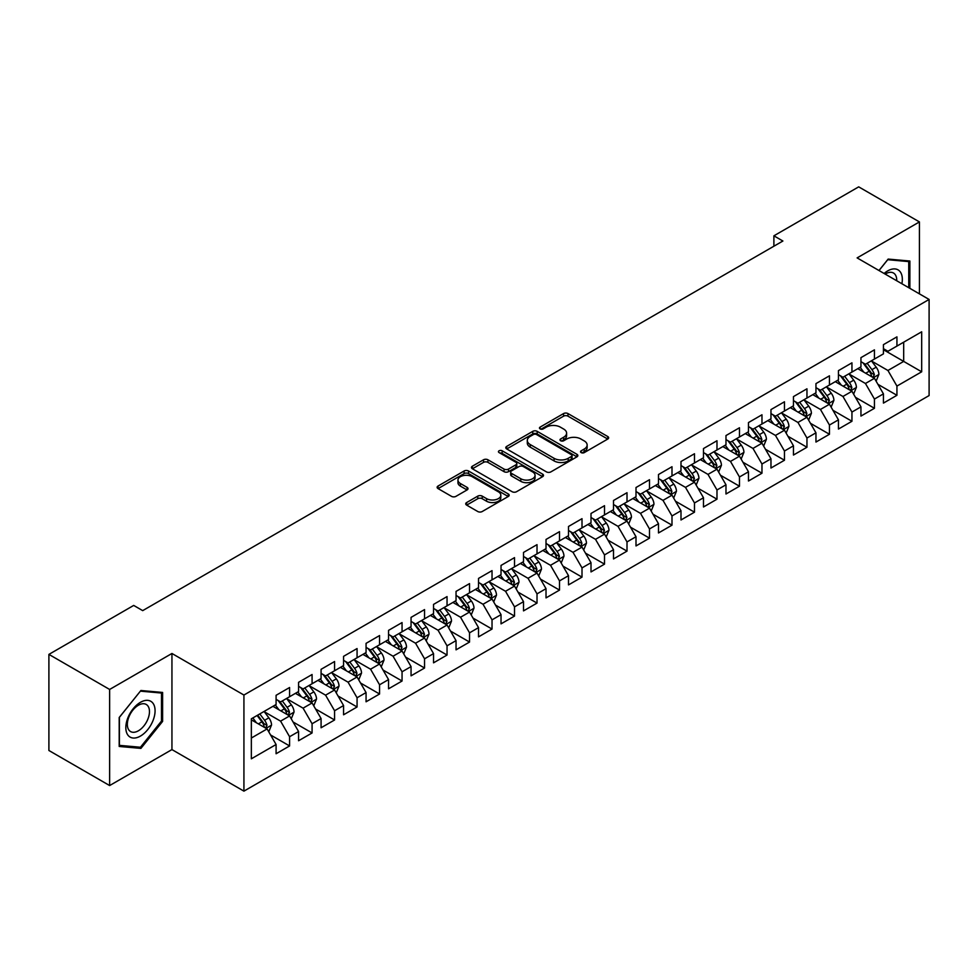 <?xml version="1.0" encoding="UTF-8"?>
<svg xmlns="http://www.w3.org/2000/svg" width="978" height="978" viewBox="0 0 978 978"><rect width="100%" height="100%" fill="white"/><g stroke="black" fill="none" stroke-linecap="round" stroke-linejoin="round"><path stroke-width="1.47" d="M581.176 452.606A2.188 1.259 0 0 0 584.269 452.606L607.729 439.061A3.117 1.797 0 0 0 608.646 437.789A3.117 1.797 0 0 0 607.729 436.518L567.986 413.572A3.117 1.797 0 0 0 563.572 413.572L540.113 427.117A2.188 1.259 0 0 0 539.465 428.009A2.188 1.259 0 0 0 540.113 428.902A2.188 1.259 0 0 0 543.206 428.902L546.237 427.141A9.988 5.77 0 0 1 560.37 427.141L563.683 429.061A9.988 5.77 0 0 1 566.604 433.132A9.988 5.77 0 0 1 563.683 437.215L560.639 438.963A2.188 1.259 0 0 0 560.003 439.856A2.188 1.259 0 0 0 560.639 440.748A2.188 1.259 0 0 0 563.731 440.748L566.775 439A9.988 5.77 0 0 1 580.895 439L584.208 440.907A9.988 5.77 0 0 1 587.142 444.99A9.988 5.77 0 0 1 584.208 449.073L581.176 450.821A2.188 1.259 0 0 0 580.541 451.714A2.188 1.259 0 0 0 581.176 452.606L581.176 450.821M466.64 502.545A3.117 1.797 0 0 0 465.724 503.817A3.117 1.797 0 0 0 466.64 505.1L477.79 511.531A3.117 1.797 0 0 0 482.203 511.531L508.254 496.494A3.117 1.797 0 0 0 509.171 495.223A3.117 1.797 0 0 0 508.254 493.939L468.511 470.993A3.117 1.797 0 0 0 464.098 470.993L438.046 486.042A3.117 1.797 0 0 0 437.129 487.313A3.117 1.797 0 0 0 438.046 488.584L451.518 496.359A3.117 1.797 0 0 0 455.931 496.359L467.081 489.929A3.117 1.797 0 0 0 467.997 488.658A3.117 1.797 0 0 0 467.081 487.374L460.406 483.523A8.35 4.817 0 0 1 457.961 480.112A8.35 4.817 0 0 1 463.107 475.65A8.35 4.817 0 0 1 472.215 476.702L498.377 491.812A8.35 4.817 0 0 1 500.822 495.223A8.35 4.817 0 0 1 495.675 499.672A8.35 4.817 0 0 1 486.567 498.633L482.203 496.115A3.117 1.797 0 0 0 477.79 496.115L466.64 502.545L466.64 505.1M109.634 689.453L109.634 785.554L171.945 749.588L171.945 653.475L109.634 689.453L48.9 654.392L133.705 605.431L142.702 610.627L782.889 241.016L773.891 235.82L773.891 246.212M171.945 653.475L243.925 695.04L929.1 299.451L929.1 395.564L243.925 791.141L243.925 695.04M919.43 293.865L919.43 221.92L857.119 257.899L929.1 299.451M919.43 221.92L858.696 186.859L773.891 235.82M546.457 471.885A3.117 1.797 0 0 0 550.871 471.885L576.922 456.848A3.117 1.797 0 0 0 577.839 455.577A3.117 1.797 0 0 0 576.922 454.293L537.179 431.347A3.117 1.797 0 0 0 532.765 431.347L506.714 446.396A3.117 1.797 0 0 0 505.797 447.667A3.117 1.797 0 0 0 506.714 448.939L546.457 471.885M499.966 453.083A2.188 1.259 0 0 1 502.191 453.389L502.191 450.797L542.594 474.122A3.117 1.797 0 0 1 543.511 475.394A3.117 1.797 0 0 1 542.594 476.665L516.543 491.714A3.117 1.797 0 0 1 512.117 491.714L472.374 468.768L472.374 466.213A3.117 1.797 0 0 0 471.469 467.496A3.117 1.797 0 0 0 472.374 468.768M472.374 466.213L483.535 459.782A3.117 1.797 0 0 1 487.949 459.782L504.061 469.085A3.117 1.797 0 0 0 508.474 469.085L515.883 464.819A3.117 1.797 0 0 0 516.787 463.535A3.117 1.797 0 0 0 515.883 462.264L499.098 452.582A2.188 1.259 0 0 1 498.45 451.689A2.188 1.259 0 0 1 499.807 450.516A2.188 1.259 0 0 1 502.191 450.797M883.44 349.721L903.684 361.408L903.684 342.178L921.679 331.799L896.936 346.078L896.936 336.86L883.44 344.647L883.44 353.865L874.442 359.06L874.442 349.843L860.946 357.642L860.946 366.86L851.948 372.056L851.948 362.826L838.452 370.625L838.452 379.843L829.454 385.039L829.454 375.821L815.958 383.608L815.958 392.826L806.96 398.022L806.96 388.804L793.464 396.603L793.464 405.821L784.466 411.017L784.466 401.787L770.97 409.586L770.97 418.804L761.972 424L761.972 414.782L748.476 422.569L748.476 431.787L739.478 436.983L739.478 427.765L725.982 435.552L725.982 444.782L716.984 449.978L716.984 440.748L703.488 448.547L703.488 457.765L694.49 462.961L694.49 453.743L680.994 461.53L680.994 470.748L671.996 475.944L671.996 466.726L658.5 474.513L658.5 483.743L649.502 488.939L649.502 479.709L636.006 487.509L636.006 496.726L627.008 501.922L627.008 492.704L613.512 500.491L613.512 509.709L604.514 514.905L604.514 505.687L591.005 513.474L591.005 522.704L582.008 527.9L582.008 518.67L568.511 526.47L568.511 535.687L559.514 540.883L559.514 531.665L546.017 539.453L546.017 548.67L537.02 553.866L537.02 544.648L523.523 552.436L523.523 561.665L514.526 566.861L514.526 557.631L501.029 565.431L501.029 574.648L492.032 579.844L492.032 570.626L478.535 578.414L478.535 587.631L469.538 592.827L469.538 583.609L456.041 591.397L456.041 600.626L447.044 605.822L447.044 596.592L433.547 604.392L433.547 613.609L424.55 618.805L424.55 609.587L411.053 617.375L411.053 626.592L402.056 631.788L402.056 622.57L388.559 630.358L388.559 639.588L379.562 644.783L379.562 635.553L366.065 643.353L366.065 652.57L357.068 657.766L357.068 648.548L343.571 656.336L343.571 665.553L334.574 670.749L334.574 661.531L321.077 669.319L321.077 678.549L312.08 683.744L312.08 674.514L298.583 682.314L298.583 691.532L289.586 696.727L289.586 687.51L276.089 695.297L276.089 704.515L251.346 718.806L251.346 758.806L276.089 744.515L267.092 728.928L251.346 719.845M921.679 331.799L921.679 371.799L896.936 386.078L887.938 370.491L871.63 361.078M877.926 384.33L896.936 395.295L896.936 386.078M896.936 395.295L883.44 403.095L883.44 393.865L874.442 399.061L865.444 383.486L849.136 374.061M855.432 397.312L874.442 408.291L874.442 399.061M874.442 408.291L860.946 416.078L860.946 406.86L851.948 412.056L842.95 396.469L826.642 387.056M832.938 410.295L851.948 421.274L851.948 412.056M851.948 421.274L838.452 429.061L838.452 419.843L829.454 425.039L820.456 409.452L804.148 400.039M810.444 423.291L829.454 434.256L829.454 425.039M829.454 434.256L815.958 442.056L815.958 432.826L806.96 438.022L797.962 422.447L781.654 413.022M787.95 436.274L806.96 447.252L806.96 438.022M806.96 447.252L793.464 455.039L793.464 445.821L784.466 451.017L775.468 435.43L759.16 426.017M765.456 449.257L784.466 460.235L784.466 451.017M784.466 460.235L770.97 468.022L770.97 458.804L761.972 464L752.974 448.413L736.666 439M742.962 462.252L761.972 473.218L761.972 464M761.972 473.218L748.476 481.017L748.476 471.787L739.478 476.983L730.48 461.408L714.172 451.983M720.468 475.235L739.478 486.213L739.478 476.983M739.478 486.213L725.982 494L725.982 484.782L716.984 489.978L707.986 474.391L691.678 464.978M697.974 488.218L716.984 499.196L716.984 489.978M716.984 499.196L703.488 506.983L703.488 497.765L694.49 502.961L685.492 487.374L669.184 477.961M675.48 501.213L694.49 512.179L694.49 502.961M694.49 512.179L680.994 519.978L680.994 510.748L671.996 515.944L662.998 500.369L646.69 490.944M652.986 514.196L671.996 525.174L671.996 515.944M671.996 525.174L658.5 532.961L658.5 523.743L649.502 528.939L640.504 513.352L624.184 503.939M630.492 527.179L649.502 538.157L649.502 528.939M649.502 538.157L636.006 545.944L636.006 536.726L627.008 541.922L618.01 526.335L601.69 516.922M607.998 540.174L627.008 551.14L627.008 541.922M627.008 551.14L613.512 558.939L613.512 549.709L604.514 554.905L595.504 539.33L579.196 529.905M585.504 553.157L604.514 564.135L604.514 554.905M604.514 564.135L591.005 571.922L591.005 562.705L582.008 567.9L573.01 552.313L556.702 542.9M563.01 566.14L582.008 577.118L582.008 567.9M582.008 577.118L568.511 584.905L568.511 575.687L559.514 580.883L550.516 565.296L534.208 555.883M540.516 579.135L559.514 590.101L559.514 580.883M559.514 590.101L546.017 597.9L546.017 588.67L537.02 593.866L528.022 578.291L511.714 568.866M518.022 592.118L537.02 603.096L537.02 593.866M537.02 603.096L523.523 610.883L523.523 601.666L514.526 606.861L505.528 591.274L489.22 581.861M495.528 605.101L514.526 616.079L514.526 606.861M514.526 616.079L501.029 623.866L501.029 614.649L492.032 619.844L483.034 604.257L466.726 594.844M473.034 618.096L492.032 629.062L492.032 619.844M492.032 629.062L478.535 636.861L478.535 627.631L469.538 632.827L460.54 617.24L444.232 607.827M450.54 631.079L469.538 642.057L469.538 632.827M469.538 642.057L456.041 649.844L456.041 640.627L447.044 645.822L438.046 630.235L421.738 620.822M428.046 644.062L447.044 655.04L447.044 645.822M447.044 655.04L433.547 662.827L433.547 653.61L424.55 658.805L415.552 643.218L399.244 633.805M405.552 657.057L424.55 668.023L424.55 658.805M424.55 668.023L411.053 675.822L411.053 666.593L402.056 671.788L393.058 656.201L376.75 646.788M383.058 670.04L402.056 681.018L402.056 671.788M402.056 681.018L388.559 688.805L388.559 679.588L379.562 684.783L370.564 669.196L354.256 659.783M360.552 683.023L379.562 694.001L379.562 684.783M379.562 694.001L366.065 701.788L366.065 692.571L357.068 697.766L348.07 682.179L331.762 672.766M338.058 696.018L357.068 706.984L357.068 697.766M357.068 706.984L343.571 714.784L343.571 705.554L334.574 710.749L325.576 695.162L309.268 685.749M315.564 709.001L334.574 719.979L334.574 710.749M334.574 719.979L321.077 727.766L321.077 718.549L312.08 723.744L303.082 708.158L286.774 698.744M293.07 721.984L312.08 732.962L312.08 723.744M312.08 732.962L298.583 740.749L298.583 731.532L289.586 736.727L280.588 721.141L264.28 711.727M270.576 734.967L289.586 745.945L289.586 736.727M289.586 745.945L276.089 753.745L276.089 744.515M276.089 699.319L280.588 701.923L289.586 696.727M251.346 738.023L267.092 728.928M298.583 686.336L303.082 688.928L312.08 683.744M280.588 721.141L289.586 715.945L272.948 706.336M298.583 731.532L289.586 715.945M321.077 673.353L325.576 675.945L334.574 670.749M303.082 708.158L312.08 702.962L295.442 693.353M321.077 718.549L312.08 702.962M343.571 660.358L348.07 662.962L357.068 657.766M325.576 695.162L334.574 689.979L317.936 680.358M343.571 705.554L334.574 689.979M366.065 647.375L370.564 649.979L379.562 644.783M348.07 682.179L357.068 676.984L340.43 667.375M366.065 692.571L357.068 676.984M388.559 634.392L393.058 636.984L402.056 631.788M370.564 669.196L379.562 664.001L362.924 654.392M388.559 679.588L379.562 664.001M411.053 621.397L415.552 624.001L424.55 618.805M393.058 656.201L402.056 651.018L385.418 641.397M411.053 666.593L402.056 651.018M433.547 608.414L438.046 611.018L447.044 605.822M415.552 643.218L424.55 638.023L407.912 628.414M433.547 653.61L424.55 638.023M456.041 595.431L460.54 598.023L469.538 592.827M438.046 630.235L447.044 625.04L430.406 615.431M456.041 640.627L447.044 625.04M478.535 582.436L483.034 585.04L492.032 579.844M460.54 617.24L469.538 612.057L452.9 602.436M478.535 627.631L469.538 612.057M501.029 569.453L505.528 572.057L514.526 566.861M483.034 604.257L492.032 599.062L475.394 589.453M501.029 614.649L492.032 599.062M523.523 556.47L528.022 559.061L537.02 553.866M505.528 591.274L514.526 586.079L497.888 576.47M523.523 601.666L514.526 586.079M546.017 543.475L550.516 546.079L559.514 540.883M528.022 578.291L537.02 573.096L520.382 563.475M546.017 588.67L537.02 573.096M568.511 530.492L573.01 533.096L582.008 527.9M550.516 565.296L559.514 560.101L542.876 550.492M568.511 575.687L559.514 560.101M591.005 517.509L595.504 520.1L604.514 514.905M573.01 552.313L582.008 547.118L565.37 537.509M591.005 562.705L582.008 547.118M613.512 504.514L618.01 507.117L627.008 501.922M595.504 539.33L604.514 534.135L587.864 524.514M613.512 549.709L604.514 534.135M636.006 491.531L640.504 494.134L649.502 488.939M618.01 526.335L627.008 521.14L610.358 511.531M636.006 536.726L627.008 521.14M658.5 478.548L662.998 481.139L671.996 475.944M640.504 513.352L649.502 508.157L632.852 498.548M658.5 523.743L649.502 508.157M680.994 465.552L685.492 468.156L694.49 462.961M662.998 500.369L671.996 495.174L655.346 485.553M680.994 510.748L671.996 495.174M703.488 452.569L707.986 455.173L716.984 449.978M685.492 487.374L694.49 482.178L677.84 472.57M703.488 497.765L694.49 482.178M725.982 439.587L730.48 442.178L739.478 436.983M707.986 474.391L716.984 469.195L700.334 459.587M725.982 484.782L716.984 469.195M748.476 426.604L752.974 429.195L761.972 424M730.48 461.408L739.478 456.213L722.828 446.591M748.476 471.787L739.478 456.213M770.97 413.608L775.468 416.212L784.466 411.017M752.974 448.413L761.972 443.217L745.322 433.609M770.97 458.804L761.972 443.217M793.464 400.625L797.962 403.217L806.96 398.022M775.468 435.43L784.466 430.234L767.816 420.626M793.464 445.821L784.466 430.234M815.958 387.643L820.456 390.234L829.454 385.039M797.962 422.447L806.96 417.251L790.31 407.643M815.958 432.826L806.96 417.251M838.452 374.647L842.95 377.251L851.948 372.056M820.456 409.452L829.454 404.256L812.804 394.647M838.452 419.843L829.454 404.256M860.946 361.664L865.444 364.256L874.442 359.06M842.95 396.469L851.948 391.273L835.298 381.664M860.946 406.86L851.948 391.273M883.44 348.681L887.938 351.273L896.936 346.078M865.444 383.486L874.442 378.29L857.792 368.682M883.44 393.865L874.442 378.29M48.9 654.392L48.9 750.493L109.634 785.554M171.945 749.588L243.925 791.141M887.938 370.491L903.684 361.408L921.679 371.799M909.87 288.351L909.87 261.028L888.158 259.084L878.977 270.515M162.605 721.397L162.605 692.448L140.905 690.505L119.194 717.51L119.194 746.458L140.905 748.39L162.605 721.397L161.48 720.737M582.057 452.912L584.208 451.665A9.988 5.77 0 0 0 587.142 447.594L587.142 444.99M566.604 433.132L566.604 435.736A9.988 5.77 0 0 1 563.683 439.819L561.519 441.066M607.729 436.518L607.729 439.061L567.986 416.163A3.117 1.797 0 0 0 563.572 416.163L540.981 429.208M576.922 454.293L576.922 456.848L537.179 433.951A3.117 1.797 0 0 0 532.765 433.951L506.751 448.963L506.714 446.396M571.409 456.469A2.188 1.259 0 0 0 572.044 455.577A2.188 1.259 0 0 0 571.409 454.684L536.519 434.538A2.188 1.259 0 0 0 533.426 434.538L530.223 436.384A9.988 5.77 0 0 0 527.301 440.467A9.988 5.77 0 0 0 530.223 444.55L554.074 458.315A9.988 5.77 0 0 0 568.206 458.315L571.409 456.469L571.409 459.061A2.188 1.259 0 0 0 572.044 458.169L572.044 455.577M527.301 440.467L527.301 443.058A9.988 5.77 0 0 0 530.223 447.142L530.223 444.55M571.409 459.061L568.206 460.907A9.988 5.77 0 0 1 554.074 460.907L530.223 447.142M472.423 468.792L483.535 462.374L483.535 459.782M516.787 463.535L516.787 466.139A3.117 1.797 0 0 1 515.883 467.411L508.474 471.677A3.117 1.797 0 0 1 504.061 471.677L487.949 462.374A3.117 1.797 0 0 0 483.535 462.374M502.191 453.389L542.545 476.689M520.785 478.743A8.35 4.817 0 0 0 529.893 479.782A8.35 4.817 0 0 0 535.052 475.332A8.35 4.817 0 0 0 532.607 471.922L523.389 466.604A3.117 1.797 0 0 0 518.963 466.604L511.567 470.87A3.117 1.797 0 0 0 510.663 472.142A3.117 1.797 0 0 0 511.567 473.413L520.785 478.743L520.785 481.335A8.35 4.817 0 0 0 529.893 482.386A8.35 4.817 0 0 0 535.052 477.924L535.052 475.332M510.663 472.142L510.663 474.746A3.117 1.797 0 0 0 511.567 476.017L511.567 473.413M520.785 481.335L511.567 476.017M500.822 495.223L500.822 497.814A8.35 4.817 0 0 1 495.675 502.264A8.35 4.817 0 0 1 486.567 501.225L482.203 498.707A3.117 1.797 0 0 0 477.79 498.707L466.677 505.125M457.961 480.112L457.961 482.704A8.35 4.817 0 0 0 460.406 486.115L460.406 483.523M467.044 489.954L460.406 486.115M508.218 496.518L468.511 473.596A3.117 1.797 0 0 0 464.098 473.596L438.083 488.609M138.607 747.07L140.905 748.39M876.105 381.175L878.892 374.366A8.435 4.866 -120 0 0 876.202 367.19L871.422 360.809M863.806 372.153L860.175 367.3M872.853 377.374L874.344 374.721A8.435 4.866 -120 0 0 871.924 369.647L867.144 363.278M864.418 363.669L870.322 371.554A4.291 2.482 60 0 1 871.105 372.85L874.344 374.721M862.938 362.814L869.234 371.212A8.435 4.866 60 0 1 871.642 376.286L871.814 376.774M853.611 394.158L856.398 387.349A8.435 4.866 -120 0 0 853.708 380.173L848.928 373.792M841.312 385.136L837.681 380.283M850.359 390.356L851.85 387.716A8.435 4.866 -120 0 0 849.43 382.642L844.65 376.261M841.924 376.664L847.828 384.537A4.291 2.482 60 0 1 848.611 385.845L851.85 387.716M840.444 375.796L846.74 384.195A8.435 4.866 60 0 1 849.149 389.268L849.32 389.757M831.117 407.141L833.904 400.332A8.435 4.866 -120 0 0 831.214 393.156L826.434 386.775M818.818 398.119L815.187 393.278M827.865 403.339L829.356 400.699A8.435 4.866 -120 0 0 826.936 395.625L822.156 389.244M819.43 389.647L825.334 397.52A4.291 2.482 60 0 1 826.117 398.828L829.356 400.699M817.95 388.792L824.234 397.19A8.435 4.866 60 0 1 826.654 402.251L826.826 402.74M901.887 283.742A20.672 11.944 120 0 0 900.371 272.018A20.672 11.944 120 0 0 884.112 273.485M896.716 280.759A15.66 9.034 120 0 0 895.249 274.659A15.66 9.034 120 0 0 893.489 273.021A15.66 9.034 120 0 0 885.176 274.097M887.669 259.696L908.745 261.603L908.745 287.703M907.352 260.796L908.745 261.603M879.014 270.539L887.706 259.72M127.788 734.943A20.672 11.944 120 0 0 147.764 729.588A20.672 11.944 120 0 0 153.118 703.439A20.672 11.944 120 0 0 133.142 708.793A20.672 11.944 120 0 0 127.788 734.943M128.815 729.93A15.66 9.034 120 0 0 130.575 731.568A15.66 9.034 120 0 0 145.135 724.258A15.66 9.034 120 0 0 147.984 706.079A15.66 9.034 120 0 0 146.223 704.453A15.66 9.034 120 0 0 131.663 711.764A15.66 9.034 120 0 0 128.815 729.93M140.453 691.153L161.48 693.035L161.48 721.067L140.453 747.241L119.414 745.358L119.414 717.314L140.404 691.128M160.086 692.228L161.48 693.035M808.623 420.137L811.41 413.327A8.435 4.866 -120 0 0 808.72 406.151L803.94 399.77M796.324 411.115L792.693 406.261M805.371 416.335L806.862 413.682A8.435 4.866 -120 0 0 804.442 408.608L799.662 402.239M796.936 402.63L802.84 410.515A4.291 2.482 60 0 1 803.623 411.811L806.862 413.682M795.456 401.775L801.74 410.173A8.435 4.866 60 0 1 804.16 415.247L804.332 415.736M786.129 433.12L788.916 426.31A8.435 4.866 -120 0 0 786.226 419.134L781.446 412.753M773.83 424.097L770.199 419.244M782.877 429.318L784.368 426.677A8.435 4.866 -120 0 0 781.948 421.604L777.168 415.222M774.442 415.626L780.346 423.498A4.291 2.482 60 0 1 781.129 424.807L784.368 426.677M772.962 414.758L779.246 423.156A8.435 4.866 60 0 1 781.666 428.23L781.838 428.719M763.635 446.102L766.422 439.293A8.435 4.866 -120 0 0 763.732 432.117L758.952 425.736M751.336 437.08L747.705 432.239M760.383 442.3L761.874 439.66A8.435 4.866 -120 0 0 759.454 434.587L754.674 428.205M751.948 428.608L757.852 436.481A4.291 2.482 60 0 1 758.635 437.789L761.874 439.66M750.468 427.753L756.752 436.151A8.435 4.866 60 0 1 759.172 441.212L759.344 441.701M741.141 459.085L743.928 452.288A8.435 4.866 -120 0 0 741.238 445.112L736.458 438.731M728.842 450.076L725.211 445.222M737.889 455.296L739.38 452.643A8.435 4.866 -120 0 0 736.96 447.569L732.18 441.2M729.454 441.591L735.358 449.477A4.291 2.482 60 0 1 736.141 450.772L739.38 452.643M727.974 440.736L734.258 449.134A8.435 4.866 60 0 1 736.678 454.208L736.85 454.697M718.647 472.081L721.434 465.271A8.435 4.866 -120 0 0 718.744 458.095L713.964 451.714M706.348 463.059L702.717 458.205M715.395 468.279L716.886 465.638A8.435 4.866 -120 0 0 714.466 460.565L709.686 454.183M706.96 454.574L712.864 462.46A4.291 2.482 60 0 1 713.647 463.768L716.886 465.638M705.48 453.719L711.764 462.117A8.435 4.866 60 0 1 714.184 467.191L714.356 467.68M696.153 485.064L698.94 478.254A8.435 4.866 -120 0 0 696.25 471.078L691.47 464.697M683.854 476.041L680.223 471.2M692.901 481.262L694.392 478.621A8.435 4.866 -120 0 0 691.972 473.548L687.192 467.166M684.466 467.57L690.37 475.442A4.291 2.482 60 0 1 691.153 476.751L694.392 478.621M682.986 466.714L689.27 475.112A8.435 4.866 60 0 1 691.69 480.174L691.862 480.663M673.659 498.046L676.446 491.249A8.435 4.866 -120 0 0 673.756 484.073L668.976 477.692M661.36 489.037L657.729 484.183M670.407 494.257L671.898 491.604A8.435 4.866 -120 0 0 669.478 486.531L664.698 480.161M661.972 480.553L667.876 488.438A4.291 2.482 60 0 1 668.659 489.733L671.898 491.604M660.492 479.697L666.776 488.095A8.435 4.866 60 0 1 669.196 493.169L669.368 493.658M651.165 511.042L653.952 504.232A8.435 4.866 -120 0 0 651.262 497.056L646.482 490.675M638.866 502.02L635.235 497.166M647.913 507.24L649.404 504.587A8.435 4.866 -120 0 0 646.984 499.526L642.204 493.144M639.478 493.535L645.382 501.421A4.291 2.482 60 0 1 646.165 502.729L649.404 504.587M637.998 492.68L644.282 501.078A8.435 4.866 60 0 1 646.702 506.152L646.874 506.641M628.671 524.025L631.458 517.215A8.435 4.866 -120 0 0 628.768 510.039L623.988 503.658M616.372 515.003L612.741 510.161M625.419 520.223L626.898 517.582A8.435 4.866 -120 0 0 624.49 512.509L619.71 506.127M616.984 506.531L622.888 514.404A4.291 2.482 60 0 1 623.671 515.712L626.898 517.582M615.504 505.675L621.788 514.073A8.435 4.866 60 0 1 624.208 519.135L624.38 519.624M606.177 537.008L608.964 530.21A8.435 4.866 -120 0 0 606.274 523.034L601.494 516.653M593.878 527.998L590.247 523.144M602.925 533.218L604.404 530.565A8.435 4.866 -120 0 0 601.996 525.492L597.216 519.122M594.49 519.514L600.394 527.399A4.291 2.482 60 0 1 601.177 528.695L604.404 530.565M593.01 518.658L599.294 527.056A8.435 4.866 60 0 1 601.714 532.13L601.886 532.619M583.683 550.003L586.47 543.193A8.435 4.866 -120 0 0 583.78 536.017L579 529.636M571.384 540.981L567.753 536.127M580.431 546.201L581.91 543.548A8.435 4.866 -120 0 0 579.502 538.487L574.722 532.105M571.996 532.497L577.9 540.382A4.291 2.482 60 0 1 578.683 541.69L581.91 543.548M570.516 531.641L576.8 540.039A8.435 4.866 60 0 1 579.221 545.113L579.392 545.602M561.189 562.986L563.976 556.176A8.435 4.866 -120 0 0 561.286 549L556.506 542.619M548.89 553.964L545.259 549.123M557.937 559.184L559.416 556.543A8.435 4.866 -120 0 0 557.008 551.47L552.228 545.088M549.502 545.492L555.406 553.365A4.291 2.482 60 0 1 556.189 554.673L559.416 556.543M548.022 544.636L554.306 553.035A8.435 4.866 60 0 1 556.726 558.096L556.898 558.585M538.695 575.969L541.482 569.172A8.435 4.866 -120 0 0 538.792 561.995L534.012 555.614M526.396 566.959L522.765 562.106M535.431 572.179L536.922 569.526A8.435 4.866 -120 0 0 534.514 564.453L529.734 558.083M527.008 558.475L532.912 566.36A4.291 2.482 60 0 1 533.695 567.656L536.922 569.526M525.528 557.619L531.812 566.017A8.435 4.866 60 0 1 534.232 571.091L534.404 571.58M516.201 588.964L518.988 582.154A8.435 4.866 -120 0 0 516.298 574.978L511.518 568.597M503.902 579.942L500.271 575.088M512.937 585.162L514.428 582.509A8.435 4.866 -120 0 0 512.02 577.448L507.24 571.066M504.514 571.458L510.418 579.343A4.291 2.482 60 0 1 511.201 580.651L514.428 582.509M503.034 570.602L509.318 579A8.435 4.866 60 0 1 511.738 584.074L511.91 584.563M493.707 601.947L496.494 595.137A8.435 4.866 -120 0 0 493.804 587.961L489.024 581.58M481.408 592.925L477.777 588.084M490.443 598.145L491.934 595.504A8.435 4.866 -120 0 0 489.526 590.431L484.746 584.049M482.02 584.453L487.924 592.326A4.291 2.482 60 0 1 488.707 593.634L491.934 595.504M480.54 583.597L486.824 591.983A8.435 4.866 60 0 1 489.244 597.057L489.416 597.546M471.213 614.93L474 608.133A8.435 4.866 -120 0 0 471.31 600.944L466.53 594.575M458.914 605.92L455.283 601.067M467.949 611.14L469.44 608.487A8.435 4.866 -120 0 0 467.032 603.414L462.252 597.045M459.526 597.436L465.43 605.321A4.291 2.482 60 0 1 466.213 606.617L469.44 608.487M458.046 596.58L464.33 604.979A8.435 4.866 60 0 1 466.75 610.052L466.922 610.529M448.719 627.925L451.506 621.116A8.435 4.866 -120 0 0 448.816 613.939L444.036 607.558M436.42 618.903L432.789 614.05M445.455 624.123L446.946 621.47A8.435 4.866 -120 0 0 444.538 616.409L439.758 610.027M437.032 610.419L442.936 618.304A4.291 2.482 60 0 1 443.719 619.612L446.946 621.47M435.552 609.563L441.836 617.962A8.435 4.866 60 0 1 444.256 623.035L444.415 623.524M426.225 640.908L429.012 634.099A8.435 4.866 -120 0 0 426.322 626.922L421.542 620.541M413.926 631.886L410.295 627.045M422.961 637.106L424.452 634.465A8.435 4.866 -120 0 0 422.044 629.392L417.264 623.01M414.538 623.414L420.442 631.287A4.291 2.482 60 0 1 421.225 632.595L424.452 634.465M413.058 622.558L419.342 630.944A8.435 4.866 60 0 1 421.762 636.018L421.921 636.507M403.718 653.891L406.518 647.094A8.435 4.866 -120 0 0 403.828 639.905L399.048 633.536M391.432 644.869L387.801 640.028M400.467 650.101L401.958 647.448A8.435 4.866 -120 0 0 399.55 642.375L394.77 636.006M392.044 636.397L397.948 644.282A4.291 2.482 60 0 1 398.731 645.578L401.958 647.448M390.564 635.541L396.848 643.94A8.435 4.866 60 0 1 399.256 649.013L399.427 649.49M381.224 666.886L384.024 660.077A8.435 4.866 -120 0 0 381.322 652.901L376.554 646.519M368.938 657.864L365.307 653.011M377.973 663.084L379.464 660.431A8.435 4.866 -120 0 0 377.056 655.37L372.276 648.989M369.55 649.38L375.454 657.265A4.291 2.482 60 0 1 376.237 658.573L379.464 660.431M368.07 648.524L374.354 656.923A8.435 4.866 60 0 1 376.762 661.996L376.933 662.485M358.73 679.869L361.53 673.06A8.435 4.866 -120 0 0 358.828 665.884L354.06 659.502M346.444 670.847L342.813 665.994M355.479 676.067L356.97 673.426A8.435 4.866 -120 0 0 354.562 668.353L349.782 661.972M347.056 662.375L352.96 670.248A4.291 2.482 60 0 1 353.73 671.556L356.97 673.426M345.576 661.519L351.86 669.906A8.435 4.866 60 0 1 354.268 674.979L354.439 675.468M336.236 692.852L339.024 686.055A8.435 4.866 -120 0 0 336.334 678.866L331.566 672.497M323.95 683.83L320.319 678.989M332.985 689.05L334.476 686.409A8.435 4.866 -120 0 0 332.068 681.336L327.288 674.967M324.562 675.358L330.466 683.231A4.291 2.482 60 0 1 331.236 684.539L334.476 686.409M323.082 674.502L329.366 682.901A8.435 4.866 60 0 1 331.774 687.974L331.945 688.451M313.742 705.847L316.53 699.038A8.435 4.866 -120 0 0 313.84 691.862L309.072 685.48M301.456 696.825L297.825 691.972M310.491 702.045L311.982 699.392A8.435 4.866 -120 0 0 309.574 694.331L304.794 687.95M302.068 688.341L307.972 696.226A4.291 2.482 60 0 1 308.742 697.534L311.982 699.392M300.588 687.485L306.872 695.884A8.435 4.866 60 0 1 309.28 700.957L309.451 701.446M291.248 718.83L294.036 712.021A8.435 4.866 -120 0 0 291.346 704.845L286.578 698.463M278.962 709.808L275.331 704.955M287.997 715.028L289.488 712.387A8.435 4.866 -120 0 0 287.08 707.314L282.3 700.933M279.574 701.336L285.478 709.209A4.291 2.482 60 0 1 286.248 710.517L289.488 712.387M278.094 700.48L284.378 708.867A8.435 4.866 60 0 1 286.786 713.94L286.957 714.429M268.754 731.813L271.542 725.016A8.435 4.866 -120 0 0 268.852 717.828L264.084 711.458M256.468 722.791L252.825 717.95M265.503 728.011L266.994 725.37A8.435 4.866 -120 0 0 264.586 720.297L259.806 713.916M257.691 715.138L262.984 722.192A4.291 2.482 60 0 1 263.754 723.5L266.994 725.37M257.104 715.48L261.884 721.862A8.435 4.866 60 0 1 264.292 726.935L264.463 727.412M584.208 451.665L584.208 449.073M560.639 440.748L560.639 438.963M563.683 439.819L563.683 437.215M540.113 428.902L540.113 427.117M563.572 416.163L563.572 413.572M567.986 416.163L567.986 413.572M532.765 433.951L532.765 431.347M537.179 433.951L537.179 431.347M554.074 460.907L554.074 458.315M568.206 460.907L568.206 458.315M487.949 462.374L487.949 459.782M504.061 471.677L504.061 469.085M508.474 471.677L508.474 469.085M515.883 467.411L515.883 464.819M542.594 476.665L542.594 474.122M477.79 498.707L477.79 496.115M482.203 498.707L482.203 496.115M486.567 501.225L486.567 498.633M467.081 489.929L467.081 487.374M438.046 488.584L438.046 486.042M464.098 473.596L464.098 470.993M468.511 473.596L468.511 470.993M508.254 496.494L508.254 493.939M873.378 377.679L878.831 374.525M871.924 369.647L876.202 367.19M865.701 373.241L869.234 371.212M850.884 390.662L856.337 387.508M849.43 382.642L853.708 380.173M843.207 386.237L846.74 384.195M828.39 403.645L833.843 400.503M826.936 395.625L831.214 393.156M820.713 399.22L824.234 397.19M805.896 416.64L811.349 413.486M804.442 408.608L808.72 406.151M798.219 412.203L801.74 410.173M783.402 429.623L788.855 426.469M781.948 421.604L786.226 419.134M775.725 425.198L779.246 423.156M760.908 442.606L766.361 439.464M759.454 434.587L763.732 432.117M753.231 438.181L756.752 436.151M738.414 455.601L743.867 452.447M736.96 447.569L741.238 445.112M730.737 451.164L734.258 449.134M715.92 468.584L721.373 465.43M714.466 460.565L718.744 458.095M708.243 464.159L711.764 462.117M693.426 481.567L698.879 478.425M691.972 473.548L696.25 471.078M685.749 477.142L689.27 475.112M670.932 494.562L676.385 491.408M669.478 486.531L673.756 484.073M663.255 490.125L666.776 488.095M648.438 507.545L653.891 504.391M646.984 499.526L651.262 497.056M640.761 503.12L644.282 501.078M625.944 520.528L631.397 517.386M624.49 512.509L628.768 510.039M618.267 516.103L621.788 514.073M603.45 533.523L608.903 530.369M601.996 525.492L606.274 523.034M595.773 529.086L599.294 527.056M580.956 546.506L586.409 543.352M579.502 538.487L583.78 536.017M573.279 542.081L576.8 540.039M558.462 559.489L563.915 556.348M557.008 551.47L561.286 549M550.785 555.064L554.306 553.035M535.968 572.485L541.421 569.33M534.514 564.453L538.792 561.995M528.291 568.047L531.812 566.017M513.474 585.467L518.927 582.313M512.02 577.448L516.298 574.978M505.797 581.03L509.318 579M490.98 598.45L496.433 595.309M489.526 590.431L493.804 587.961M483.303 594.025L486.824 591.983M468.486 611.446L473.939 608.292M467.032 603.414L471.31 600.944M460.809 607.008L464.33 604.979M445.992 624.429L451.445 621.274M444.538 616.409L448.816 613.939M438.315 619.991L441.836 617.962M423.498 637.411L428.951 634.27M422.044 629.392L426.322 626.922M415.821 632.986L419.342 630.944M401.004 650.407L406.457 647.253M399.55 642.375L403.828 639.905M393.327 645.969L396.848 643.94M378.51 663.39L383.963 660.236M377.056 655.37L381.322 652.901M370.833 658.952L374.354 656.923M356.016 676.373L361.469 673.231M354.562 668.353L358.828 665.884M348.339 671.947L351.86 669.906M333.522 689.368L338.975 686.214M332.068 681.336L336.334 678.866M325.845 684.93L329.366 682.901M311.028 702.351L316.481 699.197M309.574 694.331L313.84 691.862M303.351 697.913L306.872 695.884M288.534 715.334L293.987 712.192M287.08 707.314L291.346 704.845M280.857 710.908L284.378 708.867M266.04 728.329L271.493 725.175M264.586 720.297L268.852 717.828M258.363 723.891L261.884 721.862"/></g></svg>
